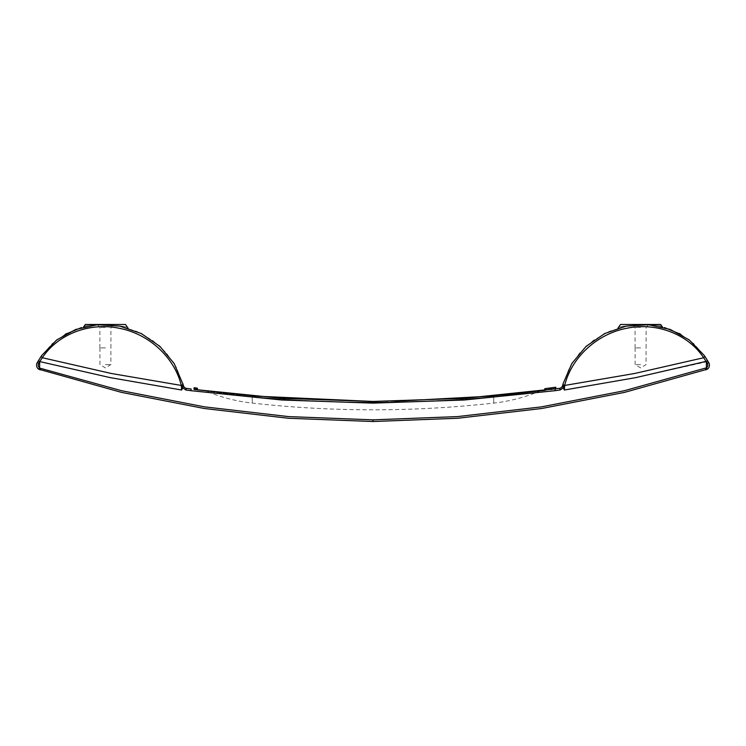 <?xml version="1.0" encoding="UTF-8"?>
<svg xmlns="http://www.w3.org/2000/svg" width="746" height="746" viewBox="0 0 746 746"><rect width="100%" height="100%" fill="white"/><g stroke="black" fill="none" stroke-linecap="round" stroke-linejoin="round"><path stroke-width="0.56" stroke-dasharray="3.73 2.8" d="M252.213 395.977L252.279 403.092L252.279 396.769L206.166 391.118L252.279 396.769C332.763 404.015 413.237 404.015 493.721 396.769L493.787 395.977L540.701 390.885L493.787 395.977L540.701 390.885L493.787 395.977L493.721 403.092L493.721 396.769L539.834 391.118L493.721 396.769C413.237 404.015 332.763 404.015 252.279 396.769L252.213 395.977L205.299 390.885L251.999 395.958M395.026 401.264L373 401.451L281.876 398.336L373 401.451L464.124 398.336L373 401.451L395.026 401.264M185.885 389.99L186.211 388.34L191.181 389.03L190.873 390.69L185.885 389.99L182.322 387.668M195.928 387.985L195.76 387.957A1335.312 1335.312 0 0 1 195.387 387.911L195.471 387.92A1335.312 1335.312 0 0 0 195.965 387.985L195.965 389.673L196.431 388.051A1335.312 1335.312 0 0 1 196.263 388.032L196.431 388.051A1335.312 1335.312 0 0 1 196.263 388.032L197.392 388.181L196.431 388.051L197.392 388.181L197.392 389.869L194.044 389.421L196.468 389.748A1336.981 1336.981 0 0 1 196.263 389.72L196.431 389.738A1336.981 1336.981 0 0 1 196.263 389.72L195.881 389.664A1336.981 1336.981 0 0 1 195.545 389.617L194.044 389.421A1336.981 1336.981 0 0 0 194.417 389.468L195.004 389.552A1336.981 1336.981 0 0 1 194.837 389.524L194.837 389.524A1336.981 1336.981 0 0 0 195.004 389.552A1336.981 1336.981 0 0 1 194.837 389.524A1336.981 1336.981 0 0 0 195.004 389.552L194.464 389.477A1336.981 1336.981 0 0 1 194.044 389.421A1336.981 1336.981 0 0 0 197.392 389.869A1336.981 1336.981 0 0 1 197.14 389.832L195.797 389.654A1336.981 1336.981 0 0 1 195.387 389.599L196.263 389.72A1336.981 1336.981 0 0 0 196.468 389.748L197.392 389.869A1336.981 1336.981 0 0 1 196.972 389.813L196.431 389.738A1336.981 1336.981 0 0 1 196.263 389.72L195.881 389.664A1336.981 1336.981 0 0 1 195.545 389.617L195.004 389.552A1336.981 1336.981 0 0 1 194.837 389.524A1336.981 1336.981 0 0 0 195.004 389.552A1336.981 1336.981 0 0 1 194.837 389.524A1336.981 1336.981 0 0 0 195.004 389.552A1336.981 1336.981 0 0 1 194.837 389.524A1336.981 1336.981 0 0 0 195.004 389.552L195.471 389.608L195.004 389.552A1336.981 1336.981 0 0 1 194.837 389.524A1336.981 1336.981 0 0 0 195.004 389.552A1336.981 1336.981 0 0 1 194.631 389.496L194.044 389.421L194.044 387.733L194.837 387.836L194.464 389.477L195.004 389.552L195.471 387.92L196.72 388.088L196.972 389.813A1336.981 1336.981 0 0 0 197.392 389.869L196.72 389.776L197.392 388.181A1335.312 1335.312 0 0 1 196.972 388.125L196.888 389.804L196.972 388.125L196.888 389.804L196.972 388.125L196.972 389.813L196.972 388.125L196.599 389.757L196.431 388.051L196.431 389.738L196.925 388.116L197.177 389.841L196.972 388.125A1335.312 1335.312 0 0 0 197.392 388.181L197.392 389.869A1336.981 1336.981 0 0 1 197.14 389.832L194.464 389.477L195.471 389.608L195.545 387.929L195.545 389.617A1336.981 1336.981 0 0 0 195.881 389.664A1336.981 1336.981 0 0 1 195.545 389.617L195.965 387.985L196.263 389.72L196.095 388.004L195.928 389.673M544.785 390.363L554.819 389.03L555.127 390.69L560.115 389.99L563.678 387.668M562.577 385.794L562.904 384.488L562.577 386.092L564.396 386.484L564.34 390.018L562.577 385.803L561.542 387.528L560.087 388.284L554.819 389.03M194.837 387.836A1335.312 1335.312 0 0 0 195.004 387.864L194.585 389.496L194.837 387.836A1335.312 1335.312 0 0 0 195.004 387.864L195.004 389.552L195.004 387.864A1335.312 1335.312 0 0 1 194.837 387.836A1335.312 1335.312 0 0 0 195.004 387.864L195.004 389.552L195.004 387.864A1335.312 1335.312 0 0 1 194.837 387.836A1335.312 1335.312 0 0 0 195.004 387.864A1335.312 1335.312 0 0 1 194.837 387.836A1335.312 1335.312 0 0 0 195.004 387.864L195.004 389.552L195.004 387.864A1335.312 1335.312 0 0 1 194.837 387.836A1335.312 1335.312 0 0 0 195.004 387.864A1335.312 1335.312 0 0 1 194.631 387.808L194.044 387.733A1335.312 1335.312 0 0 0 197.392 388.181L197.392 389.869A1336.981 1336.981 0 0 1 194.967 389.543L195.471 387.92A1335.312 1335.312 0 0 0 195.965 387.985L195.965 389.673L195.965 387.985A1335.312 1335.312 0 0 1 195.471 387.92L195.545 387.929A1335.312 1335.312 0 0 0 195.881 387.976L196.263 388.032A1335.312 1335.312 0 0 0 196.468 388.06A1335.312 1335.312 0 0 1 196.263 388.032L196.72 389.776L196.972 388.125L196.888 389.804L196.888 388.116L197.392 389.869L197.392 388.181A1335.312 1335.312 0 0 1 194.967 387.855L195.471 387.92A1335.312 1335.312 0 0 0 195.965 387.985L195.965 389.673L196.431 388.051L196.767 389.785L196.72 388.088L196.636 389.766L195.965 389.673L196.636 389.766L196.431 388.051L196.431 389.738L196.431 388.051L197.392 388.181L197.392 389.869L197.392 388.181A1335.312 1335.312 0 0 1 197.14 388.144L194.464 387.789A1335.312 1335.312 0 0 1 194.044 387.733A1335.312 1335.312 0 0 0 194.417 387.78L195.76 387.957A1335.312 1335.312 0 0 0 196.179 388.013L196.179 389.701A1336.981 1336.981 0 0 1 195.797 389.654L195.797 389.654A1336.981 1336.981 0 0 0 196.179 389.701L196.179 388.013A1335.312 1335.312 0 0 1 195.797 387.967L195.797 389.654L195.76 387.957L196.263 389.72L195.881 387.976L196.263 389.72L196.515 388.06L196.515 389.748L196.515 388.06L195.881 387.976A1335.312 1335.312 0 0 1 195.545 387.929L195.172 389.571L195.545 387.929L195.844 389.664L196.095 388.004L195.713 389.645L195.713 387.957L195.219 387.892L195.219 389.58L195.004 387.864A1335.312 1335.312 0 0 1 194.837 387.836L194.38 389.468L194.044 387.733L194.837 387.836L194.585 389.496L194.464 387.789L194.92 389.533L195.172 387.883L194.547 387.799L194.585 389.496L194.585 387.808L194.38 389.468L194.044 387.733L194.044 389.421L194.091 387.733L194.044 389.421L194.091 387.733L194.837 387.836L194.837 389.524M547.48 390.018L550.912 389.561L545.531 390.27L547.48 390.018L547.48 388.33L545.895 388.535L545.531 390.27M551.462 387.799L549.466 388.06L551.462 387.799L550.828 387.883L550.828 389.571L551.462 389.487L549.466 389.748L551.462 389.487M549.737 389.72L551.098 389.533L549.103 389.804L549.103 388.116L549.737 388.032L549.737 389.72M549.653 389.729L555.033 389.002L549.653 389.729L549.653 388.041L555.033 387.314L554.679 389.048M559.789 388.34L560.115 389.99M707.273 363.405A3.348 3.348 0 0 1 706.406 367.834L624.318 390.736L541.447 406.868L457.494 416.594L373 419.849L373 421.518L457.587 418.264L541.624 408.519L624.579 392.368L707.404 369.177L706.406 367.834L706.406 361.866L707.273 363.405L708.7 362.537L707.758 360.989L706.406 361.866L635.741 377.625L564.34 390.018M373 421.518L288.413 418.264L204.376 408.519L121.421 392.368L38.596 369.177A5.017 5.017 0 0 1 37.3 362.537L38.242 360.989L39.594 361.866L38.727 363.405L37.3 362.537M617.912 328.212C617.828 324.808 662.448 323.54 662.429 327C662.439 323.54 617.828 324.808 617.912 328.212M680.837 334.376L693.733 343.617L704.196 355.422L705.772 357.772L704.774 356.262L703.674 357.735L706.303 361.568L707.572 360.682M564.685 385.449L634.604 373.494L703.674 357.735C687.952 334.022 656.256 322.011 626.64 328.296C597.014 333.947 571.548 357.343 564.685 385.449L562.904 384.488L563.109 383.705L569.683 367.246L579.95 352.597L593.424 340.4L609.305 331.383L626.799 325.993L644.926 324.529L662.718 327.074L679.242 333.499M190.873 390.69L281.699 400.005L373 403.12L464.301 400.005L555.127 390.69M373 419.849L288.506 416.594L204.553 406.868L121.682 390.736L39.594 367.834L39.697 361.568L110.259 377.625L181.66 390.018L183.423 385.803L184.458 387.528L186.211 388.34M705.585 368.337L705.949 369.923M65.098 334.413L52.267 343.626L41.804 355.422L41.226 356.262L42.326 357.735C58.048 334.022 89.744 322.011 119.36 328.296C148.986 333.947 174.452 357.343 181.315 385.449L111.396 373.494L42.326 357.735L39.697 361.568L38.428 360.682M181.315 385.449L183.096 384.488L183.423 385.803L181.604 386.484L181.66 390.018M183.423 385.794L176.317 367.246L166.05 352.597L152.576 340.4L136.695 331.383L119.201 325.993L101.074 324.529L83.282 327.074L66.758 333.499L81.566 327.541M40.415 368.337L40.051 369.923M38.727 363.405A3.348 3.348 0 0 0 39.594 367.834L38.596 369.177M83.571 327C83.561 323.54 128.172 324.808 128.088 328.212C128.172 324.808 83.552 323.54 83.571 327M41.804 355.422L40.312 357.632M40.228 357.772L41.049 356.513M105.4 324.482L113.765 324.482L105.4 324.482M125.477 324.482L85.333 324.482M640.6 324.482L632.235 324.482L640.6 324.482M660.667 324.482L620.523 324.482M640.6 347.897L635.079 347.897L640.6 347.897M640.6 327.326L635.079 327.326L640.6 327.326M640.6 364.617L635.126 364.617L640.6 364.617M105.4 347.897L99.88 347.897L105.4 347.897M105.4 327.326L99.88 327.326L105.4 327.326M105.4 364.617L110.874 364.617L105.4 364.617M195.256 389.58L195.256 387.892L195.256 389.58M195.135 389.561L195.135 387.873M196.011 389.682L196.011 387.995M196.301 389.72L196.301 388.032M196.552 389.757L196.552 388.069M196.841 389.794L196.841 388.106M197.14 389.832L197.14 388.144M195.387 387.911L195.387 389.599L195.387 387.911M196.468 388.06L196.468 389.748L196.468 388.06M197.308 388.172L197.308 389.85L197.308 388.172M195.34 387.901L195.34 389.589M195.965 389.673A1336.981 1336.981 0 0 1 195.471 389.608A1336.981 1336.981 0 0 0 195.965 389.673A1336.981 1336.981 0 0 1 195.471 389.608L195.471 387.92L195.471 389.608A1336.981 1336.981 0 0 0 195.965 389.673L195.965 387.985M194.464 387.789L194.464 389.477M195.219 387.892L195.219 389.58L195.219 387.892M194.417 387.78L194.417 389.468M195.797 387.967L195.797 389.654M194.715 387.817L194.715 389.505L194.715 387.817L194.715 389.505L194.715 387.817L195.172 389.571L195.545 387.929L195.545 389.617L195.545 387.929L194.715 387.817M194.501 387.789L194.501 389.477L194.501 387.789M194.044 387.733L194.044 389.421L194.044 387.733M194.091 387.733L194.091 389.421M194.174 389.431L194.174 387.743L194.212 389.44M194.38 387.78L194.38 389.468M194.631 387.808L194.631 389.496M195.545 387.929A1335.312 1335.312 0 0 0 195.881 387.976L195.881 389.664L195.881 387.976A1335.312 1335.312 0 0 1 195.545 387.929L195.545 389.617M194.547 387.799L194.547 389.487L194.585 387.808M196.636 388.079L196.636 389.766L196.636 388.079M194.799 387.836L194.799 389.524L194.799 387.836M194.669 387.817L194.669 389.505L194.669 387.817M195.004 387.864L194.967 389.543M195.471 387.92L195.471 389.608M196.767 388.097L196.767 389.785M196.888 388.116L196.888 389.804L196.888 388.116M194.249 387.761L194.249 389.449L194.249 387.761M196.263 388.032L196.263 389.72M196.72 388.088L196.72 389.776M197.392 388.181L197.392 389.869L197.392 388.181M194.333 387.771L194.333 389.459M550.912 387.873L547.48 388.33M549.466 388.06L549.466 389.748M551.098 387.845L549.103 388.116L551.098 387.845L551.098 389.533M550.147 387.976L551.564 387.78M373 403.12L373 401.451M540.673 390.895L539.834 391.118C525.035 397.31 509.658 401.301 493.721 403.092C413.237 412.053 332.763 412.053 252.279 403.092C236.342 401.301 220.965 397.31 206.166 391.118L205.327 390.895M562.904 384.488L563.109 383.705M679.121 333.434L664.434 327.541M182.891 383.705L183.423 385.803M635.079 347.897L635.079 327.326L632.235 324.482M635.126 347.897L635.126 364.617L640.6 367.909L646.064 364.617L646.064 347.897M99.88 347.897L99.88 327.326L97.045 324.482M99.936 347.897L99.936 364.617L105.4 367.909L110.874 364.617L110.874 347.897M549 389.813L549 388.125M646.12 347.897L646.12 327.326L648.955 324.482M110.921 347.897L110.921 327.326L113.765 324.482"/><path stroke-width="1.12" d="M493.787 395.977L395.026 401.264L493.787 395.977M373 401.451L281.876 398.336L373 401.451L464.124 398.336L559.789 388.34L560.115 389.99L555.127 390.69L464.301 400.005L373 403.12L373 401.451L252.213 395.977L373 401.451L464.124 398.336L544.785 390.363L544.785 388.685M181.315 385.449L111.396 373.494L42.326 357.735C58.048 334.022 89.744 322.011 119.36 328.296C148.986 333.947 174.452 357.343 181.315 385.449L183.096 384.488L183.423 385.794L183.096 384.488L183.423 386.092L181.66 390.018L181.315 385.449L181.604 386.484L183.423 385.822L184.458 387.528L185.913 388.284L191.181 389.03L190.873 390.69L281.699 400.005L373 403.12M195.797 387.967L195.004 387.864A1335.312 1335.312 0 0 1 194.837 387.836L194.044 387.733L194.044 389.421L281.876 398.336L197.392 389.869L197.392 388.181A1335.312 1335.312 0 0 1 197.14 388.144L195.797 387.967L195.797 389.654M555.127 390.69L555.033 387.314M181.66 390.018L110.259 377.625L39.697 361.568L39.594 367.834L40.415 368.337L121.682 390.736L204.553 406.868L288.506 416.594L373 419.849L457.494 416.594L541.447 406.868L624.318 390.736L706.406 367.834L707.404 369.177A5.017 5.017 0 0 0 708.7 362.537L707.758 360.989L706.406 361.866L707.273 363.405L708.7 362.537A5.017 5.017 0 0 1 707.404 369.177L624.579 392.368L541.624 408.519L457.587 418.264L373 421.518L288.413 418.264L204.376 408.519L121.421 392.368L38.596 369.177A5.017 5.017 0 0 1 37.3 362.537L38.242 360.989L39.594 361.866L38.727 363.405L37.3 362.537M559.789 388.34L561.542 387.528L562.577 385.803L564.396 386.484L564.685 385.449C571.548 357.343 597.014 333.947 626.64 328.296C656.256 322.011 687.952 334.022 703.674 357.735L706.406 361.866L706.406 367.834A3.348 3.348 0 0 0 707.273 363.405M564.34 390.018L564.685 385.449L634.604 373.494L703.674 357.735L704.774 356.262L707.758 360.989L635.741 377.625L564.34 390.018L562.577 386.092L563.109 383.705L571.837 363.526L586.067 346.386L604.698 333.546L626.118 326.133L648.591 324.724L670.281 329.471L689.304 339.952L704.196 355.422L707.572 360.682M564.685 385.449L562.904 384.488L563.109 383.705M560.115 389.99L563.678 387.668M705.585 368.337L705.93 369.932M562.577 385.803L562.857 384.656M679.242 333.499L680.837 334.376M186.211 388.34L185.885 389.99L190.873 390.69M185.885 389.99L182.322 387.668M564.396 386.484L563.724 386.353M183.143 384.656L174.163 363.526L159.933 346.386L141.302 333.546L119.882 326.133L97.409 324.724L75.719 329.471L56.696 339.952L41.804 355.422L38.242 360.989L39.697 361.568L42.326 357.735L41.226 356.262L41.804 355.422L38.428 360.682M66.758 333.499L65.154 334.376L66.758 333.499M40.415 368.337L40.051 369.923M38.727 363.405A3.348 3.348 0 0 0 39.594 367.834L38.596 369.177M83.571 327L85.333 324.482L125.477 324.482L128.088 328.212M617.912 328.212L620.523 324.482L660.667 324.482L662.429 327M195.004 387.864L195.004 389.552M195.256 387.892L195.256 389.58M195.135 387.873L195.135 389.561M196.011 387.995L196.011 389.682M196.301 388.032L196.301 389.72M196.552 388.069L196.552 389.757M196.841 388.106L196.841 389.794M197.14 388.144L197.14 389.832M194.091 387.733L194.091 389.421M194.212 387.752L194.212 389.44M194.38 387.78L194.38 389.459M194.631 387.808L194.631 389.496M194.837 387.836L194.837 389.524M545.531 390.27L545.531 388.582L550.912 387.873L550.912 389.561M550.8 387.883L551.462 387.799L550.828 387.883L551.462 387.799L550.828 387.883L551.462 387.799L551.462 389.487M549.103 388.116L550.147 387.976M551.564 389.468L551.564 387.78L554.679 387.361M373 419.849L373 421.518M553.084 387.575L553.084 389.263M680.902 334.413L664.434 327.541M680.809 334.357L679.121 333.434M704.774 356.262L705.772 357.772M65.098 334.413L81.566 327.541M183.096 384.488L182.891 383.705M41.226 356.262L40.228 357.772M555.779 388.899L555.779 387.211"/></g></svg>
